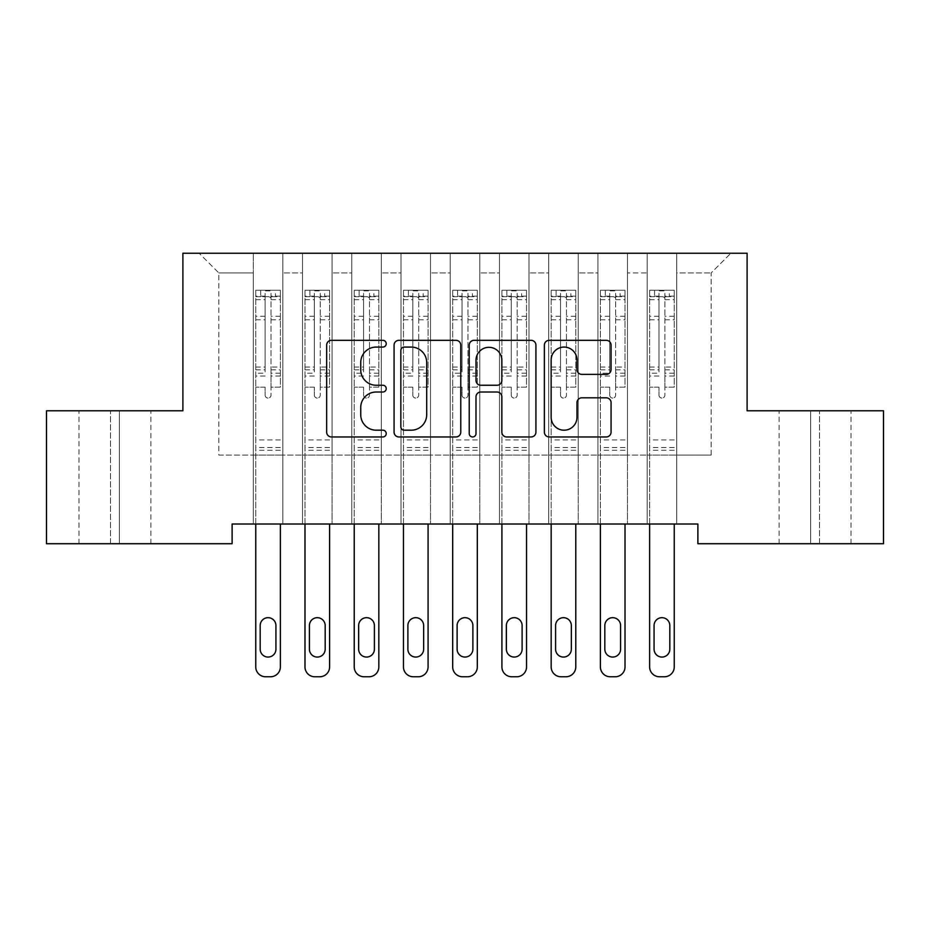 <?xml version="1.0" encoding="UTF-8"?>
<svg xmlns="http://www.w3.org/2000/svg" width="930" height="930" viewBox="0 0 930 930"><rect width="100%" height="100%" fill="white"/><g stroke="black" fill="none" stroke-linecap="round" stroke-linejoin="round"><path stroke-width="0.7" stroke-dasharray="4.65 3.49" d="M386.229 343.693A3.383 3.383 0 0 0 382.846 340.31L331.499 340.31A4.836 4.836 0 0 0 326.663 345.146L326.663 432.136A4.836 4.836 0 0 0 331.499 436.961L382.846 436.961A3.383 3.383 0 0 0 386.229 433.578A3.383 3.383 0 0 0 382.846 430.195L376.197 430.195A15.461 15.461 0 0 1 360.735 414.734L360.735 407.48A15.461 15.461 0 0 1 376.197 392.018L382.846 392.018A3.383 3.383 0 0 0 386.229 388.635A3.383 3.383 0 0 0 382.846 385.252L376.197 385.252A15.461 15.461 0 0 1 360.735 369.791L360.735 362.537A15.461 15.461 0 0 1 376.197 347.076L382.846 347.076A3.383 3.383 0 0 0 386.229 343.693M747.115 253.239L182.885 253.239L182.885 410.793L46.5 410.793L46.5 543.725L232.116 543.725L232.116 524.032L697.884 524.032L697.884 543.725L883.5 543.725L883.5 410.793L747.115 410.793L747.115 253.239M647.175 253.239L730.875 253.239L676.715 253.239L676.715 455.107L711.171 455.107L676.715 455.107L676.715 272.932L711.171 272.932L676.715 272.932L676.715 253.239L676.715 524.032L676.715 253.239L647.175 253.239L647.175 455.107L647.175 272.932L627.471 272.932L647.175 272.932L647.175 253.239L647.175 524.032L676.715 524.032L676.715 455.107L676.715 524.032L647.175 524.032L676.715 524.032L647.175 524.032L647.175 253.239M597.932 253.239L627.471 253.239L627.471 455.107L647.175 455.107L627.471 455.107L627.471 253.239L627.471 524.032L627.471 253.239L578.239 253.239L597.932 253.239L597.932 455.107L597.932 272.932L578.239 272.932L597.932 272.932L597.932 253.239L597.932 524.032L627.471 524.032L627.471 455.107L627.471 524.032L597.932 524.032L627.471 524.032L597.932 524.032L597.932 253.239M548.7 253.239L578.239 253.239L578.239 455.107L597.932 455.107L578.239 455.107L578.239 253.239L578.239 524.032L578.239 253.239L529.007 253.239L548.7 253.239L548.7 455.107L548.7 272.932L529.007 272.932L548.7 272.932L548.7 253.239L548.7 524.032L578.239 524.032L578.239 455.107L578.239 524.032L548.7 524.032L578.239 524.032L548.7 524.032L548.7 253.239M499.468 253.239L529.007 253.239L529.007 455.107L548.7 455.107L529.007 455.107L529.007 253.239L529.007 524.032L529.007 253.239L479.775 253.239L499.468 253.239L499.468 455.107L499.468 272.932L479.775 272.932L499.468 272.932L499.468 253.239L499.468 524.032L529.007 524.032L529.007 455.107L529.007 524.032L499.468 524.032L529.007 524.032L499.468 524.032L499.468 253.239M450.225 253.239L479.775 253.239L479.775 455.107L499.468 455.107L479.775 455.107L479.775 253.239L479.775 524.032L479.775 253.239L430.532 253.239L450.225 253.239L450.225 455.107L450.225 272.932L430.532 272.932L450.225 272.932L450.225 253.239L450.225 524.032L479.775 524.032L479.775 455.107L479.775 524.032L450.225 524.032L479.775 524.032L450.225 524.032L450.225 253.239M400.993 253.239L430.532 253.239L430.532 455.107L450.225 455.107L430.532 455.107L430.532 253.239L430.532 524.032L430.532 253.239L381.3 253.239L400.993 253.239L400.993 455.107L400.993 272.932L381.3 272.932L400.993 272.932L400.993 253.239L400.993 524.032L430.532 524.032L430.532 455.107L430.532 524.032L400.993 524.032L430.532 524.032L400.993 524.032L400.993 253.239M351.761 253.239L381.3 253.239L381.3 455.107L400.993 455.107L381.3 455.107L381.3 253.239L381.3 524.032L381.3 253.239L332.068 253.239L351.761 253.239L351.761 455.107L351.761 272.932L332.068 272.932L351.761 272.932L351.761 253.239L351.761 524.032L381.3 524.032L381.3 455.107L381.3 524.032L351.761 524.032L381.3 524.032L351.761 524.032L351.761 253.239M302.529 253.239L332.068 253.239L332.068 455.107L351.761 455.107L332.068 455.107L332.068 253.239L332.068 524.032L332.068 253.239L282.825 253.239L302.529 253.239L302.529 455.107L302.529 272.932L282.825 272.932L302.529 272.932L302.529 253.239L302.529 524.032L332.068 524.032L332.068 455.107L332.068 524.032L302.529 524.032L332.068 524.032L302.529 524.032L302.529 253.239M253.286 253.239L282.825 253.239L282.825 455.107L302.529 455.107L282.825 455.107L282.825 253.239L282.825 524.032L282.825 253.239L199.125 253.239L253.286 253.239L253.286 455.107L253.286 272.932L218.829 272.932L253.286 272.932L253.286 253.239L253.286 524.032L282.825 524.032L282.825 455.107L282.825 524.032L253.286 524.032L282.825 524.032L253.286 524.032L253.286 253.239M711.171 455.107L711.171 272.932L730.875 253.239L711.171 272.932L711.171 455.107M218.829 455.107L253.286 455.107L218.829 455.107L218.829 272.932L199.125 253.239L218.829 272.932L218.829 455.107M819.493 543.725L779.119 543.725L819.493 543.725L819.493 410.793L851.008 410.793L810.635 410.793L819.493 410.793L819.493 543.725M110.507 543.725L150.881 543.725L110.507 543.725L110.507 410.793L78.992 410.793L119.366 410.793L110.507 410.793L110.507 543.725M647.175 455.107L676.715 455.107L647.175 455.107L647.175 524.032L647.175 455.107M597.932 455.107L627.471 455.107L597.932 455.107L597.932 524.032L597.932 455.107M548.7 455.107L578.239 455.107L548.7 455.107L548.7 524.032L548.7 455.107M499.468 455.107L529.007 455.107L499.468 455.107L499.468 524.032L499.468 455.107M450.225 455.107L479.775 455.107L450.225 455.107L450.225 524.032L450.225 455.107M400.993 455.107L430.532 455.107L400.993 455.107L400.993 524.032L400.993 455.107M351.761 455.107L381.3 455.107L351.761 455.107L351.761 524.032L351.761 455.107M302.529 455.107L332.068 455.107L302.529 455.107L302.529 524.032L302.529 455.107M253.286 455.107L282.825 455.107L253.286 455.107L253.286 524.032L253.286 455.107M119.366 410.793L150.881 410.793L119.366 410.793L119.366 543.725L119.366 410.793M810.635 410.793L779.119 410.793L810.635 410.793L810.635 543.725L810.635 410.793M460.769 432.136L460.769 345.146A4.836 4.836 0 0 0 455.944 340.31L398.912 340.31A4.836 4.836 0 0 0 394.076 345.146L394.076 432.136A4.836 4.836 0 0 0 398.912 436.961L455.944 436.961A4.836 4.836 0 0 0 460.769 432.136M404.225 347.076A3.383 3.383 0 0 0 400.842 350.459L400.842 426.812A3.383 3.383 0 0 0 404.225 430.195L411.234 430.195A15.461 15.461 0 0 0 426.696 414.734L426.696 362.537A15.461 15.461 0 0 0 411.234 347.076L404.225 347.076M474.056 340.31L531.088 340.31A4.836 4.836 0 0 1 535.924 345.146L535.924 432.136A4.836 4.836 0 0 1 531.088 436.961L506.687 436.961A4.836 4.836 0 0 1 501.851 432.136L501.851 396.854A4.836 4.836 0 0 0 497.015 392.018L480.822 392.018A4.836 4.836 0 0 0 475.997 396.854L475.997 433.578A3.383 3.383 0 0 1 472.614 436.961A3.383 3.383 0 0 1 469.232 433.578L469.232 345.146A4.836 4.836 0 0 1 474.056 340.31M501.851 360.247A12.927 12.927 0 0 0 488.924 347.32A12.927 12.927 0 0 0 475.997 360.247L475.997 380.417A4.836 4.836 0 0 0 480.822 385.252L497.015 385.252A4.836 4.836 0 0 0 501.851 380.417L501.851 360.247M581.831 374.383L606.232 374.383A4.836 4.836 0 0 0 611.068 369.547L611.068 345.146A4.836 4.836 0 0 0 606.232 340.31L549.212 340.31A4.836 4.836 0 0 0 544.375 345.146L544.375 432.136A4.836 4.836 0 0 0 549.212 436.961L606.232 436.961A4.836 4.836 0 0 0 611.068 432.136L611.068 402.655A4.836 4.836 0 0 0 606.232 397.819L581.831 397.819A4.836 4.836 0 0 0 576.995 402.655L576.995 417.268A12.927 12.927 0 0 1 564.068 430.195A12.927 12.927 0 0 1 551.141 417.268L551.141 360.003A12.927 12.927 0 0 1 564.068 347.076A12.927 12.927 0 0 1 576.995 360.003L576.995 369.547A4.836 4.836 0 0 0 581.831 374.383M265.108 395.134A2.953 2.953 0 0 0 268.061 398.087A2.953 2.953 0 0 1 265.108 395.134L265.108 387.147L265.108 395.134M280.244 290.265L275.443 290.265L275.443 296.67L280.372 296.67L280.372 290.265L255.75 290.265L255.75 666.915A9.846 9.846 0 0 0 265.596 676.761L270.525 676.761A9.846 9.846 0 0 0 280.372 666.915L280.372 524.032M255.75 290.265L255.75 524.032M280.372 296.67L280.372 387.147L271.014 387.147L271.014 395.134A2.953 2.953 0 0 1 268.061 398.087A2.953 2.953 0 0 0 271.014 395.134L271.014 367.048L280.372 367.048M280.372 290.265L280.372 387.147L271.014 387.147L271.014 290.869L265.108 290.869L265.108 373.209L255.75 373.209M275.443 290.265L255.878 290.265M275.443 296.67L260.679 296.67L260.679 290.265M255.75 296.67L280.244 296.67M255.878 296.67L260.679 296.67M255.75 367.048L265.108 367.048L265.108 297.96C267.073 296.24 269.037 296.24 271.014 297.96L271.014 367.048M260.179 649.187A7.882 7.882 0 0 0 268.061 657.068A7.882 7.882 0 0 0 275.931 649.187L275.931 625.553A7.882 7.882 0 0 0 268.061 617.683A7.882 7.882 0 0 0 260.179 625.553L260.179 649.187M265.108 367.048L265.108 373.209M280.372 450.283L255.75 450.283M265.108 297.96L265.108 290.869M271.014 297.96L271.014 290.869M314.34 395.134A2.953 2.953 0 0 0 317.293 398.087A2.953 2.953 0 0 1 314.34 395.134L314.34 387.147L314.34 395.134M329.476 290.265L324.675 290.265L324.675 296.67L329.604 296.67L329.604 290.265L304.982 290.265L304.982 666.915A9.846 9.846 0 0 0 314.828 676.761L319.757 676.761A9.846 9.846 0 0 0 329.604 666.915L329.604 524.032M304.982 290.265L304.982 524.032M329.604 296.67L329.604 387.147L320.246 387.147L320.246 395.134A2.953 2.953 0 0 1 317.293 398.087A2.953 2.953 0 0 0 320.246 395.134L320.246 367.048L329.604 367.048M329.604 290.265L329.604 387.147L320.246 387.147L320.246 290.869L314.34 290.869L314.34 373.209L304.982 373.209M324.675 290.265L305.11 290.265M324.675 296.67L309.911 296.67L309.911 290.265M304.982 296.67L329.476 296.67M305.11 296.67L309.911 296.67M304.982 367.048L314.34 367.048L314.34 297.96C316.305 296.24 318.269 296.24 320.246 297.96L320.246 367.048M309.411 649.187A7.882 7.882 0 0 0 317.293 657.068A7.882 7.882 0 0 0 325.175 649.187L325.175 625.553A7.882 7.882 0 0 0 317.293 617.683A7.882 7.882 0 0 0 309.411 625.553L309.411 649.187M314.34 367.048L314.34 373.209M329.604 450.283L304.982 450.283M314.34 297.96L314.34 290.869M320.246 297.96L320.246 290.869M363.572 395.134A2.953 2.953 0 0 0 366.525 398.087A2.953 2.953 0 0 1 363.572 395.134L363.572 387.147L363.572 395.134M378.719 290.265L373.918 290.265L373.918 296.67L378.836 296.67L378.836 290.265L354.225 290.265L354.225 666.915A9.846 9.846 0 0 0 364.072 676.761L368.989 676.761A9.846 9.846 0 0 0 378.836 666.915L378.836 524.032M354.225 290.265L354.225 524.032M378.836 296.67L378.836 387.147L369.489 387.147L369.489 395.134A2.953 2.953 0 0 1 366.525 398.087A2.953 2.953 0 0 0 369.489 395.134L369.489 367.048L378.836 367.048M378.836 290.265L378.836 387.147L369.489 387.147L369.489 290.869L363.572 290.869L363.572 373.209L354.225 373.209M373.918 290.265L354.342 290.265M373.918 296.67L359.143 296.67L359.143 290.265M354.225 296.67L378.719 296.67M354.342 296.67L359.143 296.67M354.225 367.048L363.572 367.048L363.572 297.96C365.537 296.24 367.513 296.24 369.489 297.96L369.489 367.048M358.654 649.187A7.882 7.882 0 0 0 366.525 657.068A7.882 7.882 0 0 0 374.406 649.187L374.406 625.553A7.882 7.882 0 0 0 366.525 617.683A7.882 7.882 0 0 0 358.654 625.553L358.654 649.187M363.572 367.048L363.572 373.209M378.836 450.283L354.225 450.283M363.572 297.96L363.572 290.869M369.489 297.96L369.489 290.869M412.815 395.134A2.953 2.953 0 0 0 415.768 398.087A2.953 2.953 0 0 1 412.815 395.134L412.815 387.147L412.815 395.134M427.951 290.265L423.15 290.265L423.15 296.67L428.079 296.67L428.079 290.265L403.457 290.265L403.457 666.915A9.846 9.846 0 0 0 413.304 676.761L418.221 676.761A9.846 9.846 0 0 0 428.079 666.915L428.079 524.032M403.457 290.265L403.457 524.032M428.079 296.67L428.079 387.147L418.721 387.147L418.721 395.134A2.953 2.953 0 0 1 415.768 398.087A2.953 2.953 0 0 0 418.721 395.134L418.721 367.048L428.079 367.048M428.079 290.265L428.079 387.147L418.721 387.147L418.721 290.869L412.815 290.869L412.815 373.209L403.457 373.209M423.15 290.265L403.574 290.265M423.15 296.67L408.375 296.67L408.375 290.265M403.457 296.67L427.951 296.67M403.574 296.67L408.375 296.67M403.457 367.048L412.815 367.048L412.815 297.96C414.78 296.24 416.745 296.24 418.721 297.96L418.721 367.048M407.886 649.187A7.882 7.882 0 0 0 415.768 657.068A7.882 7.882 0 0 0 423.638 649.187L423.638 625.553A7.882 7.882 0 0 0 415.768 617.683A7.882 7.882 0 0 0 407.886 625.553L407.886 649.187M412.815 367.048L412.815 373.209M428.079 450.283L403.457 450.283M412.815 297.96L412.815 290.869M418.721 297.96L418.721 290.869M462.047 395.134A2.953 2.953 0 0 0 465 398.087A2.953 2.953 0 0 1 462.047 395.134L462.047 387.147L462.047 395.134M477.183 290.265L472.382 290.265L472.382 296.67L477.311 296.67L477.311 290.265L452.689 290.265L452.689 666.915A9.846 9.846 0 0 0 462.536 676.761L467.465 676.761A9.846 9.846 0 0 0 477.311 666.915L477.311 524.032M452.689 290.265L452.689 524.032M477.311 296.67L477.311 387.147L467.953 387.147L467.953 395.134A2.953 2.953 0 0 1 465 398.087A2.953 2.953 0 0 0 467.953 395.134L467.953 367.048L477.311 367.048M477.311 290.265L477.311 387.147L467.953 387.147L467.953 290.869L462.047 290.869L462.047 373.209L452.689 373.209M472.382 290.265L452.817 290.265M472.382 296.67L457.618 296.67L457.618 290.265M452.689 296.67L477.183 296.67M452.817 296.67L457.618 296.67M452.689 367.048L462.047 367.048L462.047 297.96C464.012 296.24 465.976 296.24 467.953 297.96L467.953 367.048M457.118 649.187A7.882 7.882 0 0 0 465 657.068A7.882 7.882 0 0 0 472.882 649.187L472.882 625.553A7.882 7.882 0 0 0 465 617.683A7.882 7.882 0 0 0 457.118 625.553L457.118 649.187M462.047 367.048L462.047 373.209M477.311 450.283L452.689 450.283M462.047 297.96L462.047 290.869M467.953 297.96L467.953 290.869M511.279 395.134A2.953 2.953 0 0 0 514.232 398.087A2.953 2.953 0 0 1 511.279 395.134L511.279 387.147L511.279 395.134M526.427 290.265L521.625 290.265L521.625 296.67L526.543 296.67L526.543 290.265L501.921 290.265L501.921 666.915A9.846 9.846 0 0 0 511.779 676.761L516.696 676.761A9.846 9.846 0 0 0 526.543 666.915L526.543 524.032M501.921 290.265L501.921 524.032M526.543 296.67L526.543 387.147L517.185 387.147L517.185 395.134A2.953 2.953 0 0 1 514.232 398.087A2.953 2.953 0 0 0 517.185 395.134L517.185 367.048L526.543 367.048M526.543 290.265L526.543 387.147L517.185 387.147L517.185 290.869L511.279 290.869L511.279 373.209L501.921 373.209M521.625 290.265L502.049 290.265M521.625 296.67L506.85 296.67L506.85 290.265M501.921 296.67L526.427 296.67M502.049 296.67L506.85 296.67M501.921 367.048L511.279 367.048L511.279 297.96C513.244 296.24 515.22 296.24 517.185 297.96L517.185 367.048M506.362 649.187A7.882 7.882 0 0 0 514.232 657.068A7.882 7.882 0 0 0 522.114 649.187L522.114 625.553A7.882 7.882 0 0 0 514.232 617.683A7.882 7.882 0 0 0 506.362 625.553L506.362 649.187M511.279 367.048L511.279 373.209M526.543 450.283L501.921 450.283M511.279 297.96L511.279 290.869M517.185 297.96L517.185 290.869M560.511 395.134A2.953 2.953 0 0 0 563.475 398.087A2.953 2.953 0 0 1 560.511 395.134L560.511 387.147L560.511 395.134M575.658 290.265L570.857 290.265L570.857 296.67L575.775 296.67L575.775 290.265L551.165 290.265L551.165 666.915A9.846 9.846 0 0 0 561.011 676.761L565.928 676.761A9.846 9.846 0 0 0 575.775 666.915L575.775 524.032M551.165 290.265L551.165 524.032M575.775 296.67L575.775 387.147L566.428 387.147L566.428 395.134A2.953 2.953 0 0 1 563.475 398.087A2.953 2.953 0 0 0 566.428 395.134L566.428 367.048L575.775 367.048M575.775 290.265L575.775 387.147L566.428 387.147L566.428 290.869L560.511 290.869L560.511 373.209L551.165 373.209M570.857 290.265L551.281 290.265M570.857 296.67L556.082 296.67L556.082 290.265M551.165 296.67L575.658 296.67M551.281 296.67L556.082 296.67M551.165 367.048L560.511 367.048L560.511 297.96C562.476 296.24 564.452 296.24 566.428 297.96L566.428 367.048M555.594 649.187A7.882 7.882 0 0 0 563.475 657.068A7.882 7.882 0 0 0 571.346 649.187L571.346 625.553A7.882 7.882 0 0 0 563.475 617.683A7.882 7.882 0 0 0 555.594 625.553L555.594 649.187M560.511 367.048L560.511 373.209M575.775 450.283L551.165 450.283M560.511 297.96L560.511 290.869M566.428 297.96L566.428 290.869M609.755 395.134A2.953 2.953 0 0 0 612.707 398.087A2.953 2.953 0 0 1 609.755 395.134L609.755 387.147L609.755 395.134M624.89 290.265L620.089 290.265L620.089 296.67L625.018 296.67L625.018 290.265L600.396 290.265L600.396 666.915A9.846 9.846 0 0 0 610.243 676.761L615.172 676.761A9.846 9.846 0 0 0 625.018 666.915L625.018 524.032M600.396 290.265L600.396 524.032M625.018 296.67L625.018 387.147L615.66 387.147L615.66 395.134A2.953 2.953 0 0 1 612.707 398.087A2.953 2.953 0 0 0 615.66 395.134L615.66 367.048L625.018 367.048M625.018 290.265L625.018 387.147L615.66 387.147L615.66 290.869L609.755 290.869L609.755 373.209L600.396 373.209M620.089 290.265L600.524 290.265M620.089 296.67L605.325 296.67L605.325 290.265M600.396 296.67L624.89 296.67M600.524 296.67L605.325 296.67M600.396 367.048L609.755 367.048L609.755 297.96C611.719 296.24 613.684 296.24 615.66 297.96L615.66 367.048M604.826 649.187A7.882 7.882 0 0 0 612.707 657.068A7.882 7.882 0 0 0 620.589 649.187L620.589 625.553A7.882 7.882 0 0 0 612.707 617.683A7.882 7.882 0 0 0 604.826 625.553L604.826 649.187M609.755 367.048L609.755 373.209M625.018 450.283L600.396 450.283M609.755 297.96L609.755 290.869M615.66 297.96L615.66 290.869M658.986 395.134A2.953 2.953 0 0 0 661.939 398.087A2.953 2.953 0 0 1 658.986 395.134L658.986 387.147L658.986 395.134M674.122 290.265L669.321 290.265L669.321 296.67L674.25 296.67L674.25 290.265L649.628 290.265L649.628 666.915A9.846 9.846 0 0 0 659.475 676.761L664.404 676.761A9.846 9.846 0 0 0 674.25 666.915L674.25 524.032M649.628 290.265L649.628 524.032M674.25 296.67L674.25 387.147L664.892 387.147L664.892 395.134A2.953 2.953 0 0 1 661.939 398.087A2.953 2.953 0 0 0 664.892 395.134L664.892 367.048L674.25 367.048M674.25 290.265L674.25 387.147L664.892 387.147L664.892 290.869L658.986 290.869L658.986 373.209L649.628 373.209M669.321 290.265L649.756 290.265M669.321 296.67L654.557 296.67L654.557 290.265M649.628 296.67L674.122 296.67M649.756 296.67L654.557 296.67M649.628 367.048L658.986 367.048L658.986 297.96C660.951 296.24 662.916 296.24 664.892 297.96L664.892 367.048M654.069 649.187A7.882 7.882 0 0 0 661.939 657.068A7.882 7.882 0 0 0 669.821 649.187L669.821 625.553A7.882 7.882 0 0 0 661.939 617.683A7.882 7.882 0 0 0 654.069 625.553L654.069 649.187M658.986 367.048L658.986 373.209M674.25 450.283L649.628 450.283M658.986 297.96L658.986 290.869M664.892 297.96L664.892 290.869M265.108 316.27L255.75 316.27M255.75 319.781L265.108 319.781M265.108 387.147L255.75 387.147L265.108 387.147M280.372 439.937L255.75 439.937M265.108 376.011L255.75 376.011M280.372 376.011L271.014 376.011M255.75 369.838L265.108 369.838M271.014 369.838L280.372 369.838M280.372 373.209L271.014 373.209M280.372 316.27L271.014 316.27M271.014 319.781L280.372 319.781M265.108 296.159L255.75 296.159M255.75 299.669L265.108 299.669M280.372 296.159L271.014 296.159M271.014 299.669L280.372 299.669M280.372 447.504L255.75 447.504M314.34 316.27L304.982 316.27M304.982 319.781L314.34 319.781M314.34 387.147L304.982 387.147L314.34 387.147M329.604 439.937L304.982 439.937M314.34 376.011L304.982 376.011M329.604 376.011L320.246 376.011M304.982 369.838L314.34 369.838M320.246 369.838L329.604 369.838M329.604 373.209L320.246 373.209M329.604 316.27L320.246 316.27M320.246 319.781L329.604 319.781M314.34 296.159L304.982 296.159M304.982 299.669L314.34 299.669M329.604 296.159L320.246 296.159M320.246 299.669L329.604 299.669M329.604 447.504L304.982 447.504M363.572 316.27L354.225 316.27M354.225 319.781L363.572 319.781M363.572 387.147L354.225 387.147L363.572 387.147M378.836 439.937L354.225 439.937M363.572 376.011L354.225 376.011M378.836 376.011L369.489 376.011M354.225 369.838L363.572 369.838M369.489 369.838L378.836 369.838M378.836 373.209L369.489 373.209M378.836 316.27L369.489 316.27M369.489 319.781L378.836 319.781M363.572 296.159L354.225 296.159M354.225 299.669L363.572 299.669M378.836 296.159L369.489 296.159M369.489 299.669L378.836 299.669M378.836 447.504L354.225 447.504M412.815 316.27L403.457 316.27M403.457 319.781L412.815 319.781M412.815 387.147L403.457 387.147L412.815 387.147M428.079 439.937L403.457 439.937M412.815 376.011L403.457 376.011M428.079 376.011L418.721 376.011M403.457 369.838L412.815 369.838M418.721 369.838L428.079 369.838M428.079 373.209L418.721 373.209M428.079 316.27L418.721 316.27M418.721 319.781L428.079 319.781M412.815 296.159L403.457 296.159M403.457 299.669L412.815 299.669M428.079 296.159L418.721 296.159M418.721 299.669L428.079 299.669M428.079 447.504L403.457 447.504M462.047 316.27L452.689 316.27M452.689 319.781L462.047 319.781M462.047 387.147L452.689 387.147L462.047 387.147M477.311 439.937L452.689 439.937M462.047 376.011L452.689 376.011M477.311 376.011L467.953 376.011M452.689 369.838L462.047 369.838M467.953 369.838L477.311 369.838M477.311 373.209L467.953 373.209M477.311 316.27L467.953 316.27M467.953 319.781L477.311 319.781M462.047 296.159L452.689 296.159M452.689 299.669L462.047 299.669M477.311 296.159L467.953 296.159M467.953 299.669L477.311 299.669M477.311 447.504L452.689 447.504M511.279 316.27L501.921 316.27M501.921 319.781L511.279 319.781M511.279 387.147L501.921 387.147L511.279 387.147M526.543 439.937L501.921 439.937M511.279 376.011L501.921 376.011M526.543 376.011L517.185 376.011M501.921 369.838L511.279 369.838M517.185 369.838L526.543 369.838M526.543 373.209L517.185 373.209M526.543 316.27L517.185 316.27M517.185 319.781L526.543 319.781M511.279 296.159L501.921 296.159M501.921 299.669L511.279 299.669M526.543 296.159L517.185 296.159M517.185 299.669L526.543 299.669M526.543 447.504L501.921 447.504M560.511 316.27L551.165 316.27M551.165 319.781L560.511 319.781M560.511 387.147L551.165 387.147L560.511 387.147M575.775 439.937L551.165 439.937M560.511 376.011L551.165 376.011M575.775 376.011L566.428 376.011M551.165 369.838L560.511 369.838M566.428 369.838L575.775 369.838M575.775 373.209L566.428 373.209M575.775 316.27L566.428 316.27M566.428 319.781L575.775 319.781M560.511 296.159L551.165 296.159M551.165 299.669L560.511 299.669M575.775 296.159L566.428 296.159M566.428 299.669L575.775 299.669M575.775 447.504L551.165 447.504M609.755 316.27L600.396 316.27M600.396 319.781L609.755 319.781M609.755 387.147L600.396 387.147L609.755 387.147M625.018 439.937L600.396 439.937M609.755 376.011L600.396 376.011M625.018 376.011L615.66 376.011M600.396 369.838L609.755 369.838M615.66 369.838L625.018 369.838M625.018 373.209L615.66 373.209M625.018 316.27L615.66 316.27M615.66 319.781L625.018 319.781M609.755 296.159L600.396 296.159M600.396 299.669L609.755 299.669M625.018 296.159L615.66 296.159M615.66 299.669L625.018 299.669M625.018 447.504L600.396 447.504M658.986 316.27L649.628 316.27M649.628 319.781L658.986 319.781M658.986 387.147L649.628 387.147L658.986 387.147M674.25 439.937L649.628 439.937M658.986 376.011L649.628 376.011M674.25 376.011L664.892 376.011M649.628 369.838L658.986 369.838M664.892 369.838L674.25 369.838M674.25 373.209L664.892 373.209M674.25 316.27L664.892 316.27M664.892 319.781L674.25 319.781M658.986 296.159L649.628 296.159M649.628 299.669L658.986 299.669M674.25 296.159L664.892 296.159M664.892 299.669L674.25 299.669M674.25 447.504L649.628 447.504M78.992 543.725L78.992 410.793M150.881 543.725L150.881 410.793M851.008 543.725L851.008 410.793M779.119 543.725L779.119 410.793"/><path stroke-width="1.4" d="M386.229 343.693A3.383 3.383 0 0 0 382.846 340.31L331.499 340.31A4.836 4.836 0 0 0 326.663 345.146L326.663 432.136A4.836 4.836 0 0 0 331.499 436.961L382.846 436.961A3.383 3.383 0 0 0 386.229 433.578A3.383 3.383 0 0 0 382.846 430.195L376.197 430.195A15.461 15.461 0 0 1 360.735 414.734L360.735 407.48A15.461 15.461 0 0 1 376.197 392.018L382.846 392.018A3.383 3.383 0 0 0 386.229 388.635A3.383 3.383 0 0 0 382.846 385.252L376.197 385.252A15.461 15.461 0 0 1 360.735 369.791L360.735 362.537A15.461 15.461 0 0 1 376.197 347.076L382.846 347.076A3.383 3.383 0 0 0 386.229 343.693M606.232 374.383A4.836 4.836 0 0 0 611.068 369.547L611.068 345.146A4.836 4.836 0 0 0 606.232 340.31L549.212 340.31A4.836 4.836 0 0 0 544.375 345.146L544.375 432.136A4.836 4.836 0 0 0 549.212 436.961L606.232 436.961A4.836 4.836 0 0 0 611.068 432.136L611.068 402.655A4.836 4.836 0 0 0 606.232 397.819L581.831 397.819A4.836 4.836 0 0 0 576.995 402.655L576.995 417.268A12.927 12.927 0 0 1 564.068 430.195A12.927 12.927 0 0 1 551.141 417.268L551.141 360.003A12.927 12.927 0 0 1 564.068 347.076A12.927 12.927 0 0 1 576.995 360.003L576.995 369.547A4.836 4.836 0 0 0 581.831 374.383L606.232 374.383M697.884 524.032L232.116 524.032L232.116 543.725L46.5 543.725L46.5 410.793L182.885 410.793L182.885 253.239L747.115 253.239L747.115 410.793L883.5 410.793L883.5 543.725L697.884 543.725L697.884 524.032M460.769 345.146A4.836 4.836 0 0 0 455.944 340.31L398.912 340.31A4.836 4.836 0 0 0 394.076 345.146L394.076 432.136A4.836 4.836 0 0 0 398.912 436.961L455.944 436.961A4.836 4.836 0 0 0 460.769 432.136L460.769 345.146M474.056 340.31L531.088 340.31A4.836 4.836 0 0 1 535.924 345.146L535.924 432.136A4.836 4.836 0 0 1 531.088 436.961L506.687 436.961A4.836 4.836 0 0 1 501.851 432.136L501.851 396.854A4.836 4.836 0 0 0 497.015 392.018L480.822 392.018A4.836 4.836 0 0 0 475.997 396.854L475.997 433.578A3.383 3.383 0 0 1 472.614 436.961A3.383 3.383 0 0 1 469.232 433.578L469.232 345.146A4.836 4.836 0 0 1 474.056 340.31M404.225 347.076A3.383 3.383 0 0 0 400.842 350.459L400.842 426.812A3.383 3.383 0 0 0 404.225 430.195L411.234 430.195A15.461 15.461 0 0 0 426.696 414.734L426.696 362.537A15.461 15.461 0 0 0 411.234 347.076L404.225 347.076M501.851 360.247A12.927 12.927 0 0 0 488.924 347.32A12.927 12.927 0 0 0 475.997 360.247L475.997 380.417A4.836 4.836 0 0 0 480.822 385.252L497.015 385.252A4.836 4.836 0 0 0 501.851 380.417L501.851 360.247M280.372 524.032L280.372 666.915A9.846 9.846 0 0 1 270.525 676.761L265.596 676.761A9.846 9.846 0 0 1 255.75 666.915L255.75 524.032M275.931 649.187L275.931 625.553A7.882 7.882 0 0 0 268.061 617.683A7.882 7.882 0 0 0 260.179 625.553L260.179 649.187A7.882 7.882 0 0 0 268.061 657.068A7.882 7.882 0 0 0 275.931 649.187M329.604 524.032L329.604 666.915A9.846 9.846 0 0 1 319.757 676.761L314.828 676.761A9.846 9.846 0 0 1 304.982 666.915L304.982 524.032M325.175 649.187L325.175 625.553A7.882 7.882 0 0 0 317.293 617.683A7.882 7.882 0 0 0 309.411 625.553L309.411 649.187A7.882 7.882 0 0 0 317.293 657.068A7.882 7.882 0 0 0 325.175 649.187M378.836 524.032L378.836 666.915A9.846 9.846 0 0 1 368.989 676.761L364.072 676.761A9.846 9.846 0 0 1 354.225 666.915L354.225 524.032M374.406 649.187L374.406 625.553A7.882 7.882 0 0 0 366.525 617.683A7.882 7.882 0 0 0 358.654 625.553L358.654 649.187A7.882 7.882 0 0 0 366.525 657.068A7.882 7.882 0 0 0 374.406 649.187M428.079 524.032L428.079 666.915A9.846 9.846 0 0 1 418.221 676.761L413.304 676.761A9.846 9.846 0 0 1 403.457 666.915L403.457 524.032M423.638 649.187L423.638 625.553A7.882 7.882 0 0 0 415.768 617.683A7.882 7.882 0 0 0 407.886 625.553L407.886 649.187A7.882 7.882 0 0 0 415.768 657.068A7.882 7.882 0 0 0 423.638 649.187M477.311 524.032L477.311 666.915A9.846 9.846 0 0 1 467.465 676.761L462.536 676.761A9.846 9.846 0 0 1 452.689 666.915L452.689 524.032M472.882 649.187L472.882 625.553A7.882 7.882 0 0 0 465 617.683A7.882 7.882 0 0 0 457.118 625.553L457.118 649.187A7.882 7.882 0 0 0 465 657.068A7.882 7.882 0 0 0 472.882 649.187M526.543 524.032L526.543 666.915A9.846 9.846 0 0 1 516.696 676.761L511.779 676.761A9.846 9.846 0 0 1 501.921 666.915L501.921 524.032M522.114 649.187L522.114 625.553A7.882 7.882 0 0 0 514.232 617.683A7.882 7.882 0 0 0 506.362 625.553L506.362 649.187A7.882 7.882 0 0 0 514.232 657.068A7.882 7.882 0 0 0 522.114 649.187M575.775 524.032L575.775 666.915A9.846 9.846 0 0 1 565.928 676.761L561.011 676.761A9.846 9.846 0 0 1 551.165 666.915L551.165 524.032M571.346 649.187L571.346 625.553A7.882 7.882 0 0 0 563.475 617.683A7.882 7.882 0 0 0 555.594 625.553L555.594 649.187A7.882 7.882 0 0 0 563.475 657.068A7.882 7.882 0 0 0 571.346 649.187M625.018 524.032L625.018 666.915A9.846 9.846 0 0 1 615.172 676.761L610.243 676.761A9.846 9.846 0 0 1 600.396 666.915L600.396 524.032M620.589 649.187L620.589 625.553A7.882 7.882 0 0 0 612.707 617.683A7.882 7.882 0 0 0 604.826 625.553L604.826 649.187A7.882 7.882 0 0 0 612.707 657.068A7.882 7.882 0 0 0 620.589 649.187M674.25 524.032L674.25 666.915A9.846 9.846 0 0 1 664.404 676.761L659.475 676.761A9.846 9.846 0 0 1 649.628 666.915L649.628 524.032M669.821 649.187L669.821 625.553A7.882 7.882 0 0 0 661.939 617.683A7.882 7.882 0 0 0 654.069 625.553L654.069 649.187A7.882 7.882 0 0 0 661.939 657.068A7.882 7.882 0 0 0 669.821 649.187"/></g></svg>
